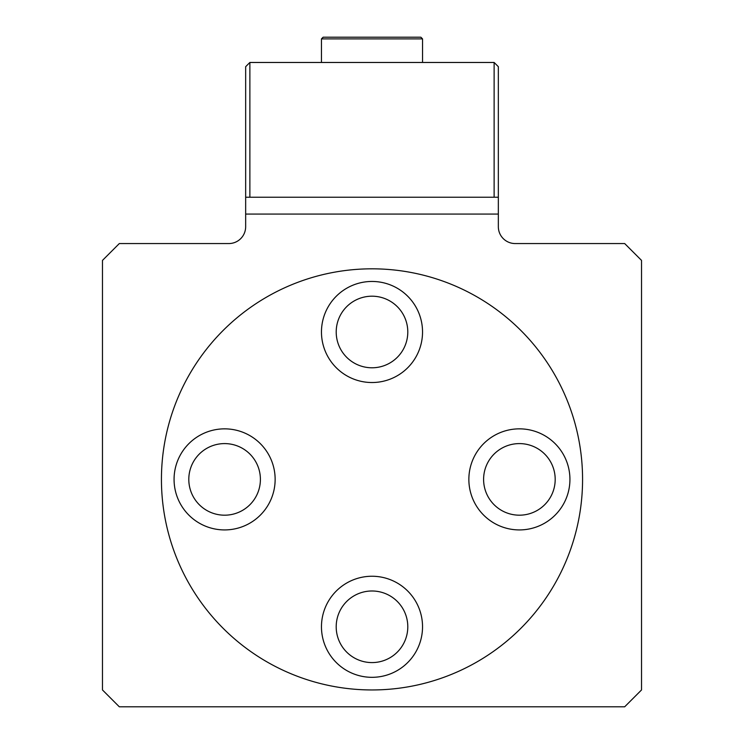 <?xml version="1.0" encoding="UTF-8"?>
<svg xmlns="http://www.w3.org/2000/svg" width="744" height="744" viewBox="0 0 744 744"><rect width="100%" height="100%" fill="white"/><g stroke="black" fill="none" stroke-linecap="round" stroke-linejoin="round"><path stroke-width="1.12" d="M260.4 479.387A35.796 35.796 0 0 1 206.702 510.393A35.796 35.796 0 0 1 206.702 448.39A35.796 35.796 0 0 1 260.4 479.387M555.191 479.387A35.796 35.796 0 0 1 501.503 510.393A35.796 35.796 0 0 1 501.503 448.39A35.796 35.796 0 0 1 555.191 479.387M407.796 331.991A35.796 35.796 0 0 1 354.098 362.988A35.796 35.796 0 0 1 354.098 300.995A35.796 35.796 0 0 1 407.796 331.991M407.796 626.783A35.796 35.796 0 0 1 354.098 657.789A35.796 35.796 0 0 1 354.098 595.786A35.796 35.796 0 0 1 407.796 626.783M174.068 479.387A50.536 50.536 0 0 1 224.604 428.851A50.536 50.536 0 0 1 275.141 479.387A50.536 50.536 0 0 1 224.604 529.923A50.536 50.536 0 0 1 174.068 479.387M321.464 626.783A50.536 50.536 0 0 1 372 576.247A50.536 50.536 0 0 1 422.536 626.783A50.536 50.536 0 0 1 372 677.319A50.536 50.536 0 0 1 321.464 626.783M321.464 331.991A50.536 50.536 0 0 1 372 281.455A50.536 50.536 0 0 1 422.536 331.991A50.536 50.536 0 0 1 372 382.528A50.536 50.536 0 0 1 321.464 331.991M468.86 479.387A50.536 50.536 0 0 1 519.396 428.851A50.536 50.536 0 0 1 569.932 479.387A50.536 50.536 0 0 1 519.396 529.923A50.536 50.536 0 0 1 468.86 479.387M249.872 197.234L498.341 197.234L498.341 66.681L494.128 62.468L249.872 62.468L245.659 66.681L245.659 197.234L249.872 197.234L249.872 62.468M494.128 62.468L494.128 197.234M245.659 197.234L245.659 226.706A16.842 16.842 0 0 1 228.817 243.558L119.319 243.558L102.477 260.4L102.477 689.958L119.319 706.8L624.681 706.8L641.523 689.958L641.523 260.4L624.681 243.558L515.183 243.558A16.842 16.842 0 0 1 498.341 226.706L498.341 197.234M582.571 479.387A210.571 210.571 0 0 0 266.715 297.033A210.571 210.571 0 0 0 266.715 661.741A210.571 210.571 0 0 0 582.571 479.387M321.464 38.883L422.536 38.883L420.853 37.2L323.147 37.2L321.464 38.883L321.464 62.468M245.659 214.077L498.341 214.077M422.536 38.883L422.536 62.468"/></g></svg>
